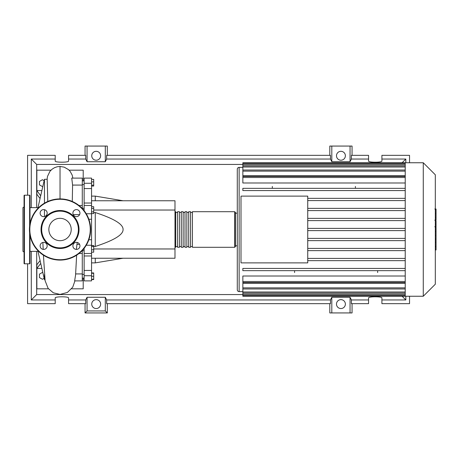 <?xml version="1.0" encoding="UTF-8"?>
<svg xmlns="http://www.w3.org/2000/svg" width="459" height="459" viewBox="0 0 459 459"><rect width="100%" height="100%" fill="white"/><g stroke="black" fill="none" stroke-linecap="round" stroke-linejoin="round"><path stroke-width="0.69" d="M82.281 250.717L84.135 250.717M91.553 200.761L174.988 200.761L174.988 210.033L93.705 210.033M174.988 210.033L174.988 258.239L91.553 258.239M174.988 248.967L93.705 248.967M91.553 249.753L93.705 249.753L93.705 246.443L95.26 246.466C114.01 240.378 123.282 234.727 123.075 229.5C123.282 224.273 114.01 218.622 95.26 212.534L93.705 212.534M95.26 258.239L95.26 262.875L91.553 262.875M95.26 212.534L95.26 246.466M91.553 196.125L95.26 196.125L95.26 200.761M91.553 179.44L93.705 179.44L93.705 186.056L91.553 186.056M91.553 185.172L93.705 185.172M91.553 181.862L93.705 181.862M91.553 208.42L93.705 208.42L93.705 206.711L91.553 206.711M91.553 213.561L93.705 213.561L93.705 208.42M91.553 211.846L93.705 211.846M91.553 246.443L93.705 246.443L93.705 245.559L91.553 245.559M91.553 252.175L93.705 252.175L93.705 249.753M91.553 279.221L93.705 279.221L93.705 272.944L91.553 272.944M91.553 276.249L93.705 276.249M91.553 273.283L93.705 273.283M91.553 279.56L93.705 279.56L93.705 279.221M91.553 203.021L84.135 203.021L84.135 205.5L91.553 205.5L91.553 178.115L84.135 178.115L84.135 188.569L91.553 188.569M84.135 203.021L84.135 188.569M91.553 270.431L84.135 270.431L84.135 280.885L91.553 280.885L91.553 205.5M84.135 270.431L84.135 255.979L91.553 255.979M84.135 253.471L84.135 255.979M91.553 253.471L84.135 253.5L84.135 248.342M84.135 210.658L84.135 205.5M174.988 246.558L175.728 247.298L175.728 211.702L174.988 212.442M234.692 211.702L192.419 211.702L192.419 247.298L234.692 247.298L235.433 246.558L235.433 212.442L234.692 211.702L234.692 247.298M190.565 229.5L190.565 211.702L188.706 211.702L188.706 247.298L190.565 247.298L190.565 229.5M186.853 229.5L186.853 211.702L185 211.702L185 247.298L186.853 247.298L186.853 229.5M183.147 229.5L183.147 211.702L181.294 211.702L181.294 247.298L183.147 247.298L183.147 229.5M179.44 229.5L179.44 211.702L177.587 211.702L177.587 247.298L179.44 247.298L179.44 229.5M435.31 174.787L435.31 284.213L423.273 296.25L423.273 162.75L435.31 174.787M423.273 162.75L405.222 162.75L405.222 296.25L242.851 296.25L242.851 283.237L405.222 283.237M239.139 291.614L239.139 167.386A1.853 1.853 0 0 0 237.286 169.239L237.286 289.761A1.853 1.853 0 0 0 239.139 291.614L242.851 291.614M405.222 182.986L242.851 182.986L242.851 176.388L405.222 176.388M405.222 175.763L242.851 175.763L242.851 163.519L405.222 163.519M240.998 262.875L240.998 196.125L307.742 196.125L307.742 262.875L240.998 262.875M405.222 208.363L307.742 208.363M405.222 210.589L307.742 210.589M405.222 218.375L307.742 218.375M405.222 220.601L307.742 220.601M405.222 228.387L307.742 228.387M405.222 230.613L307.742 230.613M405.222 238.399L307.742 238.399M405.222 240.625L307.742 240.625M405.222 248.411L307.742 248.411M405.222 250.637L307.742 250.637M405.222 258.423L307.742 258.423M405.222 281.499L242.851 281.499L242.851 276.014L405.222 276.014M405.222 260.649L307.742 260.649M355.398 186.457L355.398 188.339M272.33 186.457L272.33 188.339M377.642 272.543L377.642 270.661M294.58 272.543L294.58 270.661M405.222 162.75L242.851 162.75L242.851 163.519M242.851 281.499L242.851 282.612L405.222 282.612M405.222 270.661L242.851 270.661L242.851 268.435L405.222 268.435M405.222 188.339L242.851 188.339L242.851 190.565L405.222 190.565M405.222 198.351L307.742 198.351M405.222 200.577L307.742 200.577M436.05 209.31L436.05 219.431M436.05 209.78L435.31 209.78M435.31 220.928L436.05 220.928L436.05 226.757L434.799 226.757M436.05 224.049L435.31 224.049M435.31 231.181L436.05 231.181L436.05 227.394L435.31 227.394M436.05 231.181L436.05 249.971L435.31 249.971M436.05 246.753L435.31 246.753M436.05 246.236L435.31 246.236M436.05 242.191L435.31 242.191M436.05 239.747L435.31 239.747M436.05 238.68L435.31 238.68M436.05 235.559L435.31 235.559M37.781 251.377L29.996 251.377M37.781 207.623L29.996 207.623M44.965 279.703L44.46 279.703L37.781 250.499M44.46 279.703L44.46 274.522M44.46 216.539L44.46 209.683M44.46 203.171L44.46 179.297L37.781 208.501M44.46 179.297L47.185 179.297L47.782 201.467M44.121 278.297L42.417 279.279L39.451 277.569L39.451 274.138L42.417 272.428L42.773 272.635M42.773 186.365L42.417 186.572L39.451 184.862L39.451 181.431L42.417 179.721L44.121 180.703M76.636 255.198L75.574 274.97L74.651 280.885L82.281 280.885L82.281 273.925L75.649 273.925M82.281 273.925L82.281 250.499M79.608 244.383L77.095 244.383M73.233 214.617L79.608 214.617M72.281 201.467L72.585 185.075L82.281 185.075L82.281 178.115L71.747 178.115L72.585 185.075M82.281 208.501L82.281 185.075M76.372 249.409L77.192 242.45M40.616 263.575L36.858 268.435L36.858 264.728L39.95 260.804M41.775 268.435L36.858 268.435L36.858 288.831L48.47 288.831M40.57 195.614L36.858 190.565L36.858 194.272L39.916 198.345M50.989 170.169L36.858 170.169L36.858 190.565L41.775 190.565M69.079 170.169L83.211 170.169L83.211 180.892M83.211 278.108L83.211 288.831L71.598 288.831M24.063 252.02L22.95 251.377L22.95 207.623L24.063 206.98M29.623 226.138L29.623 195.201L24.436 195.201A0.373 0.373 0 0 0 24.063 195.568L24.063 263.432A0.373 0.373 0 0 0 24.436 263.799L29.623 263.799A0.373 0.373 0 0 0 29.996 263.432L29.996 235.306M29.623 195.201A0.373 0.373 0 0 1 29.996 195.568L29.996 223.694M47.168 245.886A3.523 3.523 0 0 0 43.645 242.363A3.523 3.523 0 0 0 40.122 245.886A3.523 3.523 0 0 0 43.645 249.409A3.523 3.523 0 0 0 47.168 245.886M47.168 213.114A3.523 3.523 0 0 0 43.645 209.591A3.523 3.523 0 0 0 40.122 213.114A3.523 3.523 0 0 0 43.645 216.637A3.523 3.523 0 0 0 47.168 213.114M79.946 213.114A3.523 3.523 0 0 0 76.423 209.591A3.523 3.523 0 0 0 72.901 213.114A3.523 3.523 0 0 0 76.423 216.637A3.523 3.523 0 0 0 79.946 213.114M79.946 245.886A3.523 3.523 0 0 0 76.423 242.363A3.523 3.523 0 0 0 72.901 245.886A3.523 3.523 0 0 0 76.423 249.409A3.523 3.523 0 0 0 79.946 245.886M29.439 229.5A30.592 30.592 0 0 1 60.031 198.908A30.592 30.592 0 0 1 90.624 229.5A30.592 30.592 0 0 1 60.031 260.092A30.592 30.592 0 0 1 29.439 229.5M79.028 229.5A18.997 18.997 0 0 1 60.031 248.497A18.997 18.997 0 0 1 41.035 229.5A18.997 18.997 0 0 1 60.031 210.503A18.997 18.997 0 0 1 79.028 229.5M78.386 229.5A18.354 18.354 0 0 1 60.031 247.854A18.354 18.354 0 0 1 41.677 229.5A18.354 18.354 0 0 1 60.031 211.146A18.354 18.354 0 0 1 78.386 229.5M71.214 229.5A11.182 11.182 0 0 0 60.031 218.318A11.182 11.182 0 0 0 48.855 229.5A11.182 11.182 0 0 0 60.031 240.682A11.182 11.182 0 0 0 71.214 229.5M100.636 304.099A4.452 4.452 0 0 1 96.189 308.546A4.452 4.452 0 0 1 91.737 304.099A4.452 4.452 0 0 1 96.189 299.647A4.452 4.452 0 0 1 100.636 304.099M345.38 304.099A4.452 4.452 0 0 1 340.934 308.546A4.452 4.452 0 0 1 336.481 304.099A4.452 4.452 0 0 1 340.934 299.647A4.452 4.452 0 0 1 345.38 304.099M100.636 155.767A4.452 4.452 0 0 1 96.189 160.214A4.452 4.452 0 0 1 91.737 155.767A4.452 4.452 0 0 1 96.189 151.315A4.452 4.452 0 0 1 100.636 155.767M345.38 155.767A4.452 4.452 0 0 1 340.934 160.214A4.452 4.452 0 0 1 336.481 155.767A4.452 4.452 0 0 1 340.934 151.315A4.452 4.452 0 0 1 345.38 155.767M368.56 299.956L351.387 299.956L351.387 303.663L368.56 303.663L368.56 297.937C368.238 296.422 382.232 296.422 381.911 297.937L381.911 303.663L409.537 303.663L409.537 296.25M409.537 162.75L409.537 155.337L381.911 155.337L381.911 161.063C382.232 162.578 368.238 162.578 368.56 161.063L368.56 155.337L351.387 155.337L351.387 159.043L368.56 159.043M85.064 155.337L85.064 146.065L87.067 146.065L87.067 161.734L85.73 159.043L85.73 155.337L68.563 155.337L68.563 161.063C68.884 162.578 54.891 162.578 55.212 161.063L55.212 155.337L27.586 155.337L27.586 195.201M352.059 155.337L352.059 146.065L350.051 146.065L350.051 161.734L331.811 161.734L330.474 159.043L330.474 155.337L106.643 155.337L106.643 159.043L105.306 161.734L105.306 146.065L107.314 146.065L107.314 155.337M329.809 155.337L329.809 146.065L331.811 146.065L331.811 161.734M352.059 303.663L352.059 312.935L329.809 312.935L329.809 303.663M107.314 303.663L107.314 312.935L85.064 312.935L85.064 303.663M381.911 159.043L405.825 159.043L405.825 162.75M405.825 296.25L405.825 299.956L381.911 299.956M27.586 263.799L27.586 303.663L55.212 303.663L55.212 297.937C54.891 296.422 68.884 296.422 68.563 297.937L68.563 303.663L85.73 303.663L85.73 299.956L68.563 299.956M68.563 159.043L85.73 159.043M55.212 299.956L31.292 299.956L31.292 251.377M31.292 207.623L31.292 159.043L55.212 159.043M350.051 146.065L331.811 146.065M351.387 159.043L350.051 161.734M105.306 161.734L87.067 161.734M105.306 146.065L87.067 146.065M85.73 299.956L87.067 297.266L105.306 297.266L106.643 299.956L106.643 303.663L330.474 303.663L330.474 299.956L331.811 297.266L331.811 312.935M331.811 297.266L350.051 297.266L350.051 312.935M350.051 297.266L351.387 299.956M405.825 299.956L402.118 296.25M242.851 294.569L36.68 294.569L36.68 251.377M31.292 299.956L36.68 294.569M330.474 299.956L106.643 299.956M106.643 159.043L330.474 159.043M107.314 312.935L105.306 310.932L87.067 310.932L85.064 312.935M87.067 297.266L87.067 310.932M105.306 297.266L105.306 310.932M405.825 159.043L402.118 162.75M36.68 207.623L36.68 164.431L242.851 164.431M31.292 159.043L36.68 164.431M91.553 183.273L84.135 183.273M86.269 245.238L91.553 245.238M91.553 239.724L88.868 239.724M88.868 219.276L91.553 219.276M91.553 213.762L86.269 213.762M84.135 275.727L91.553 275.727M405.222 164.632L242.851 164.632M405.222 177.501L242.851 177.501M405.222 166.996L242.851 166.996M405.222 171.138L242.851 171.138M405.222 294.368L242.851 294.368M405.222 292.004L242.851 292.004M405.222 287.862L242.851 287.862M436.05 219.895L435.31 219.895M436.05 217.537L435.31 217.537M436.05 213.372L435.31 213.372M436.05 226.677L435.31 226.677M436.05 229.288L435.31 229.288M436.05 231.416L435.31 231.416M60.031 198.908L60.031 166.445L64.203 167.145L68.466 169.601L70.135 171.356L72.178 175.074L72.861 178.115M29.623 263.799L29.623 232.862M24.436 195.201L24.436 263.799M90.257 229.5A30.225 30.225 0 0 0 60.031 199.275A30.225 30.225 0 0 0 29.812 229.5A30.225 30.225 0 0 0 60.031 259.725A30.225 30.225 0 0 0 90.257 229.5M84.135 274.396L82.281 274.396M84.135 184.604L82.281 184.604M123.075 258.239L95.26 262.875M123.075 200.761L95.26 196.125M84.135 180.892L82.281 180.892M84.135 208.283L82.281 208.283M84.135 278.108L82.281 278.108M177.587 246.558L175.728 246.558M181.294 246.558L179.44 246.558M185 246.558L183.147 246.558M188.706 246.558L186.853 246.558M192.419 246.558L190.565 246.558M192.419 212.442L190.565 212.442M188.706 212.442L186.853 212.442M185 212.442L183.147 212.442M181.294 212.442L179.44 212.442M177.587 212.442L175.728 212.442M235.433 213.183L237.286 213.183M239.139 167.386L242.851 167.386M242.851 165.883L405.222 165.883M242.851 170.025L405.222 170.025M405.222 295.481L242.851 295.481M405.222 293.117L242.851 293.117M405.222 288.975L242.851 288.975M235.433 245.817L237.286 245.817M405.222 296.25L423.273 296.25M434.799 209.029L436.05 209.029M434.799 220.182L436.05 220.182M79.005 205.5L82.281 205.5M79.005 253.5L82.281 253.5M74.926 280.885L72.723 287.214L67.393 292.446L60.031 294.414L53.313 292.796L48.115 288.372L45.102 280.684L43.433 255.198M42.876 242.45L43.192 249.38M47.099 179.297L47.495 176.422L49.956 171.316L52.022 169.251L54.501 167.701L57.163 166.772L60.031 166.445"/></g></svg>
